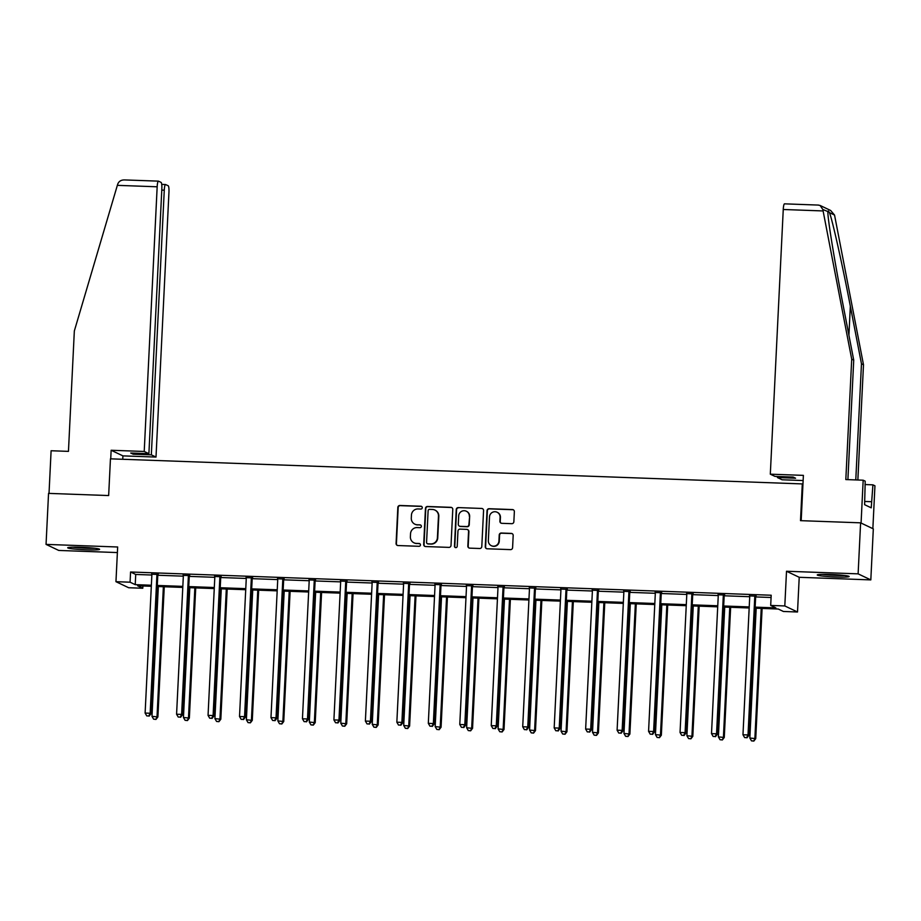 <?xml version="1.0" encoding="UTF-8"?>
<svg xmlns="http://www.w3.org/2000/svg" width="921" height="921" viewBox="0 0 921 921"><rect width="100%" height="100%" fill="white"/><g stroke="black" fill="none" stroke-linecap="round" stroke-linejoin="round"><path stroke-width="1.38" d="M422.267 507.69A1.405 1.382 -64.6 0 0 420.955 506.239L399.91 505.479A2.015 1.98 -64.6 0 0 397.837 507.413L396.076 543.459A2.015 1.98 -64.6 0 0 397.953 545.543L418.997 546.303A1.405 1.382 -64.6 0 0 419.665 543.632A1.405 1.382 -64.6 0 0 419.124 543.494L416.407 543.402A6.435 6.32 -64.6 0 1 410.386 536.759L410.536 533.754A6.435 6.32 -64.6 0 1 417.178 527.572L419.907 527.675A1.405 1.382 -64.6 0 0 420.575 525.005A1.405 1.382 -64.6 0 0 420.045 524.866L417.317 524.774A6.435 6.32 -64.6 0 1 411.296 518.132L411.445 515.127A6.435 6.32 -64.6 0 1 418.088 508.945L420.816 509.048A1.405 1.382 -64.6 0 0 422.267 507.69M421.657 506.469A1.405 1.382 -64.6 0 0 421.3 506.4L400.255 505.641A2.015 1.98 -64.6 0 0 398.183 507.575L396.421 543.632A2.015 1.98 -64.6 0 0 397.365 545.428M419.826 543.724A1.405 1.382 -64.6 0 0 419.469 543.666L416.407 543.402M420.747 525.097A1.405 1.382 -64.6 0 0 420.379 525.028L417.317 524.774M830.523 574.462A15.979 1.163 -177.2 0 0 817.249 574.957A15.979 1.163 -177.2 0 0 835.888 577.007A15.979 1.163 -177.2 0 0 849.162 576.523A15.979 1.163 -177.2 0 0 830.523 574.462M80.99 547.281A15.979 1.163 -177.2 0 0 67.705 547.776A15.979 1.163 -177.2 0 0 86.344 549.825A15.979 1.163 -177.2 0 0 99.629 549.33A15.979 1.163 -177.2 0 0 80.99 547.281M511.777 523.681A2.015 1.98 -64.6 0 0 513.86 521.747L514.355 511.639A2.015 1.98 -64.6 0 0 512.467 509.566L489.109 508.714A2.015 1.98 -64.6 0 0 487.025 510.648L485.263 546.694A2.015 1.98 -64.6 0 0 487.151 548.778L510.51 549.618A2.015 1.98 -64.6 0 0 512.594 547.696L513.181 535.469A2.015 1.98 -64.6 0 0 511.305 533.397L501.312 533.029A2.015 1.98 -64.6 0 0 499.228 534.963L498.929 541.03A5.376 5.284 -64.6 0 1 491.33 545.692A5.376 5.284 -64.6 0 1 488.337 540.639L489.5 516.9A5.376 5.284 -64.6 0 1 497.11 512.237A5.376 5.284 -64.6 0 1 500.091 517.291L499.896 521.24A2.015 1.98 -64.6 0 0 501.784 523.324L511.777 523.681M860.605 522.829L873.315 528.873L870.817 579.896L858.119 573.852L860.605 522.829L800.499 520.653L802.295 483.916L110.451 458.831L108.655 495.556L48.548 493.38L46.05 544.392L117.658 546.993L115.954 581.681L130.08 582.199L130.575 571.999L771.188 595.231L770.693 605.431L784.807 605.949L797.517 611.993L783.403 611.475L778.245 609.023L755.093 608.182M858.119 573.852L786.511 571.25L784.807 605.949M452.775 509.405A2.015 1.98 -64.6 0 0 450.899 507.333L427.54 506.481A2.015 1.98 -64.6 0 0 425.456 508.415L423.695 544.472A2.015 1.98 -64.6 0 0 425.571 546.544L448.941 547.385A2.015 1.98 -64.6 0 0 451.014 545.462L452.775 509.405M458.324 507.598L481.683 508.45A2.015 1.98 -64.6 0 1 483.571 510.522L481.798 546.579A2.015 1.98 -64.6 0 1 479.726 548.502L469.722 548.145A2.015 1.98 -64.6 0 1 467.845 546.072L468.559 531.44A2.015 1.98 -64.6 0 0 466.682 529.368L460.04 529.126A2.015 1.98 -64.6 0 0 457.967 531.06L457.219 546.28A1.405 1.382 -64.6 0 1 455.227 547.5A1.405 1.382 -64.6 0 1 454.456 546.188L456.24 509.532A2.015 1.98 -64.6 0 1 458.324 507.598L481.683 508.45M46.05 544.392L58.76 550.447L117.381 552.565M802.962 484.239L802.295 483.916M130.575 571.999L135.732 574.451L151.873 575.026M157.802 575.245L183.337 576.166M189.277 576.385L214.8 577.317M220.741 577.525L246.264 578.457M252.204 578.664L277.739 579.597M283.668 579.816L309.203 580.737M315.132 580.955L340.666 581.876M346.607 582.095L372.13 583.016M378.07 583.235L403.594 584.156M409.534 584.375L435.069 585.307M440.998 585.514L466.533 586.447M472.461 586.654L497.996 587.586M503.937 587.794L529.46 588.726M535.4 588.945L560.924 589.866M566.864 590.085L592.399 591.006M598.328 591.224L623.862 592.145M629.791 592.364L655.326 593.285M661.266 593.504L686.79 594.436M692.73 594.644L718.253 595.576M724.194 595.783L749.729 596.716M755.657 596.923L771.084 597.487M158.09 574.462L151.792 574.232M189.553 575.602L183.256 575.372M221.028 576.742L214.72 576.523M252.492 577.893L246.195 577.663M283.956 579.033L277.658 578.802M315.419 580.172L309.122 579.942M346.883 581.312L340.586 581.082M378.358 582.452L372.049 582.222M409.822 583.592L403.525 583.361M441.286 584.731L434.988 584.501M472.749 585.871L466.452 585.652M504.213 587.022L497.916 586.792M535.688 588.162L529.379 587.932M567.152 589.302L560.854 589.072M598.615 590.442L592.318 590.211M630.079 591.581L623.782 591.351M661.543 592.721L655.245 592.491M693.018 593.861L686.709 593.631M724.482 595.001L718.184 594.782M755.945 596.152L749.648 595.922M786.511 571.25L799.221 577.294L870.817 579.896M799.221 577.294L797.517 611.993M142.893 585.986L142.79 588.243L128.664 587.736L115.954 581.681M755.139 607.135L775.85 607.883L770.693 605.431M130.08 582.199L135.226 584.651L151.366 585.238M157.295 585.445L182.842 586.378M188.759 586.585L214.305 587.517M220.223 587.736L245.769 588.657M251.686 588.876L277.233 589.797M283.15 590.016L308.696 590.937M314.625 591.155L340.171 592.076M346.089 592.295L371.635 593.228M377.552 593.435L403.099 594.367M409.016 594.575L434.562 595.507M440.48 595.714L466.026 596.647M471.955 596.866L497.501 597.787M503.419 598.005L528.965 598.926M534.882 599.145L560.429 600.066M566.346 600.285L591.892 601.206M597.81 601.425L623.356 602.357M629.285 602.564L654.831 603.497M660.748 603.704L686.295 604.637M692.212 604.844L717.758 605.776M723.676 605.995L749.222 606.916M151.32 586.286L137.632 585.791L142.79 588.243M749.176 607.975L723.63 607.043M717.712 606.835L692.166 605.903M686.237 605.684L660.691 604.763M654.773 604.544L629.227 603.623M623.31 603.405L597.764 602.484M591.846 602.265L566.3 601.344M560.371 601.125L534.825 600.193M528.907 599.985L503.361 599.053M497.444 598.846L471.897 597.913M465.98 597.706L440.434 596.773M434.516 596.555L408.97 595.634M403.041 595.415L377.495 594.494M371.577 594.275L346.031 593.354M340.114 593.136L314.568 592.215M308.65 591.996L283.104 591.063M277.186 590.856L251.64 589.924M245.711 589.716L220.165 588.784M214.248 588.577L188.701 587.644M182.784 587.425L157.238 586.504M135.732 574.451L135.226 584.651M414.864 524.176L415.21 524.337A6.435 6.32 -64.6 0 0 417.662 524.935M413.955 542.803L414.3 542.964A6.435 6.32 -64.6 0 0 416.753 543.563M451.831 507.609A2.015 1.98 -64.6 0 0 451.244 507.494L427.874 506.642A2.015 1.98 -64.6 0 0 425.801 508.576L424.04 544.633A2.015 1.98 -64.6 0 0 424.984 546.429M429.577 509.359A1.405 1.382 -64.6 0 0 428.115 510.718L426.573 542.365A1.405 1.382 -64.6 0 0 427.885 543.816L430.763 543.92A6.435 6.32 -64.6 0 0 437.406 537.737L438.465 516.105A6.435 6.32 -64.6 0 0 432.444 509.463L429.577 509.359M427.356 543.689L427.701 543.851A1.405 1.382 -64.6 0 0 428.23 543.977L427.885 543.816M434.896 510.061L435.242 510.234A6.435 6.32 -64.6 0 1 438.81 516.267L437.751 537.899A6.435 6.32 -64.6 0 1 431.109 544.081L428.23 543.977M482.616 508.726A2.015 1.98 -64.6 0 0 482.028 508.611M467.442 529.563L467.787 529.725A2.015 1.98 -64.6 0 1 468.904 531.613L468.19 546.234A2.015 1.98 -64.6 0 0 469.134 548.03M458.67 507.759A2.015 1.98 -64.6 0 0 456.586 509.693L454.79 546.349A1.405 1.382 -64.6 0 0 455.411 547.581M469.307 516.267A5.376 5.284 -64.6 0 0 466.314 511.224A5.376 5.284 -64.6 0 0 458.704 515.887L458.301 524.256A2.015 1.98 -64.6 0 0 460.178 526.328L466.809 526.57A2.015 1.98 -64.6 0 0 468.893 524.636L469.641 516.439A5.376 5.284 -64.6 0 0 466.659 511.385L466.314 511.224M459.418 526.133L459.763 526.305A2.015 1.98 -64.6 0 0 460.523 526.49L460.178 526.328M469.641 516.439L469.238 524.797A2.015 1.98 -64.6 0 1 467.154 526.731L460.523 526.49M497.11 512.237L497.455 512.398A5.376 5.284 -64.6 0 1 500.437 517.452L500.241 521.413A2.015 1.98 -64.6 0 0 501.197 523.209M491.33 545.692L491.664 545.854A5.376 5.284 -64.6 0 0 499.274 541.191L498.929 541.03M512.237 533.673A2.015 1.98 -64.6 0 0 511.65 533.558L501.646 533.201A2.015 1.98 -64.6 0 0 499.573 535.124L499.274 541.191M513.4 509.843A2.015 1.98 -64.6 0 0 512.813 509.727L489.454 508.876A2.015 1.98 -64.6 0 0 487.37 510.81L485.609 546.867A2.015 1.98 -64.6 0 0 486.564 548.663M158.331 586.539L151.988 716.342L157.894 716.941L164.26 586.758M155.649 719.255L153.623 719.174L155.983 719.416L157.031 716.526L163.374 586.723M153.623 719.174L151.988 716.342M157.894 716.941L155.983 719.416M157.238 574.059L157.1 574.347A2.049 2.015 -64.6 0 0 156.915 575.107L150.158 713.257L145.115 713.073L151.873 574.923A2.049 2.015 -64.6 0 0 151.769 574.151L151.666 573.852M158.262 574.094L157.963 574.762A2.049 2.015 -64.6 0 0 157.779 575.51L151.021 713.671L150.158 713.257L148.776 715.985L146.761 715.905L148.776 715.985M149.121 716.147L151.021 713.671M145.115 713.073L146.761 715.905M93.412 548.11A13.827 1.002 2.8 0 1 92.561 548.122A13.827 1.002 2.8 0 1 74.014 547.155M72.46 547.178A15.876 1.151 -177.2 0 0 93.873 548.306A15.876 1.151 -177.2 0 0 94.955 548.283M842.945 575.291A13.827 1.002 2.8 0 1 842.105 575.303A13.827 1.002 2.8 0 1 823.547 574.347M822.004 574.37A15.876 1.151 -177.2 0 0 843.406 575.487A15.876 1.151 -177.2 0 0 844.488 575.464M117.347 185.351L117.807 183.912C119.028 181.115 121.388 179.791 124.911 179.94L158.424 181.138A6.148 1.048 92.1 0 0 157.169 186.79L117.347 185.351L74.336 330.973L68.453 451.371L51.104 450.749L49.02 493.403M122.758 459.28L122.919 455.872L156.006 457.069L168.946 192.397A6.148 1.048 92.1 0 0 168.221 185.777L165.607 184.545A6.148 1.048 92.1 0 0 165.527 184.522A6.148 1.048 92.1 0 0 164.272 190.175L161.785 190.083M156.006 457.069L151.332 454.847L164.272 190.175M151.332 454.847L133.177 454.191L130.736 453.028L148.891 453.685L161.831 189.012A6.148 1.048 92.1 0 0 161.106 182.404L158.493 181.161A6.148 1.048 92.1 0 0 158.424 181.138M148.891 453.685L144.217 451.463L157.169 186.79M122.919 455.872L111.142 450.265L144.217 451.463M110.727 458.842L111.142 450.265M133.177 454.191L133.234 453.12M855.782 479.933L861.469 363.807L863.495 364.774L834.541 215.054L830.638 210.472L820.104 205.464L822.821 209.481L851.706 359.167L853.732 360.134L847.896 479.645M861.469 363.807L850.336 306.221C842.542 265.363 832.135 218.795 829.43 212.624C828.451 210.713 827.944 210.472 827.933 211.911C827.3 216.493 834.599 261.587 842.611 302.549L853.732 360.134M851.706 359.167L845.823 479.565L863.173 480.198L865.199 481.165L864.612 504.685L871.231 507.839L872.924 484.837L865.026 484.55M872.924 484.837L874.95 485.804L872.855 528.654L861.077 523.047L863.173 480.198M863.495 364.774L857.854 480.002M801.178 520.676L803.388 475.374L770.313 474.177L783.253 209.493A6.148 1.048 -87.9 0 1 784.508 203.84A6.148 1.048 -87.9 0 1 784.588 203.863M770.313 474.177L774.987 476.399L793.142 477.055L795.571 478.218L777.428 477.55L782.09 479.772L803.135 480.543M777.474 476.491L777.428 477.55M827.944 211.6L822.821 209.481M871.531 501.715L864.761 501.473M818.17 205.084L820.104 205.464M189.807 587.69L183.452 717.482L189.358 718.081L195.724 587.897M187.113 720.395L185.098 720.314L187.458 720.556L188.494 717.666L194.849 587.863M185.098 720.314L183.452 717.482M189.358 718.081L187.458 720.556M221.27 588.83L214.915 718.633L220.821 719.22L227.188 589.037M218.576 721.534L216.562 721.454L218.922 721.696L219.958 718.806L226.313 589.014M216.562 721.454L214.915 718.633M220.821 719.22L218.922 721.696M188.701 575.199L188.563 575.487A2.049 2.015 -64.6 0 0 188.379 576.247L181.621 714.397L176.579 714.224L183.337 576.062A2.049 2.015 -64.6 0 0 183.233 575.303L183.129 574.992M189.726 575.234L189.427 575.901A2.049 2.015 -64.6 0 0 189.242 576.661L182.485 714.811L181.621 714.397L180.24 717.125L178.225 717.045L180.24 717.125M180.585 717.286L182.485 714.811M176.579 714.224L178.225 717.045M220.165 576.339L220.027 576.638A2.049 2.015 -64.6 0 0 219.854 577.386L213.096 715.548L208.054 715.364L214.812 577.202A2.049 2.015 -64.6 0 0 214.697 576.442L214.593 576.132M221.19 576.373L220.89 577.041A2.049 2.015 -64.6 0 0 220.706 577.801L213.948 715.951L213.096 715.548L211.703 718.265L209.689 718.196L211.703 718.265M212.049 718.426L213.948 715.951M208.054 715.364L209.689 718.196M252.734 589.97L246.391 719.773L252.285 720.36L258.651 590.177M250.04 722.674L248.025 722.605L250.385 722.835L251.433 719.957L257.776 590.154M248.025 722.605L246.391 719.773M252.285 720.36L250.385 722.835M284.198 591.109L277.854 720.913L283.749 721.5L290.115 591.328M281.504 723.814L279.489 723.745L281.849 723.975L282.897 721.097L289.24 591.294M279.489 723.745L277.854 720.913M283.749 721.5L281.849 723.975M315.661 592.249L309.318 722.052L315.224 722.64L321.59 592.468M312.979 724.954L310.953 724.885L313.313 725.115L314.36 722.237L320.704 592.433M310.953 724.885L309.318 722.052M315.224 722.64L313.313 725.115M251.629 577.479L251.502 577.778A2.049 2.015 -64.6 0 0 251.318 578.526L244.56 716.688L239.518 716.503L246.275 578.353A2.049 2.015 -64.6 0 0 246.16 577.582L246.057 577.271M252.653 577.513L252.354 578.181A2.049 2.015 -64.6 0 0 252.17 578.941L245.412 717.091L244.56 716.688L243.179 719.405L241.152 719.336L243.179 719.405M243.512 719.566L245.412 717.091M239.518 716.503L241.152 719.336M283.092 578.618L282.966 578.918A2.049 2.015 -64.6 0 0 282.782 579.677L276.024 717.827L270.981 717.643L277.739 579.493A2.049 2.015 -64.6 0 0 277.635 578.722L277.52 578.423M284.129 578.653L283.818 579.321A2.049 2.015 -64.6 0 0 283.645 580.08L276.887 718.23L276.024 717.827L274.642 720.544L272.628 720.475L274.642 720.544M274.988 720.706L276.887 718.23M270.981 717.643L272.628 720.475M314.568 579.758L314.429 580.057A2.049 2.015 -64.6 0 0 314.245 580.817L307.487 718.967L302.445 718.783L309.203 580.633A2.049 2.015 -64.6 0 0 309.099 579.862L308.995 579.562M315.592 579.804L315.293 580.46A2.049 2.015 -64.6 0 0 315.109 581.22L308.351 719.37L307.487 718.967L306.106 721.684L304.091 721.615L306.106 721.684M306.451 721.845L308.351 719.37M302.445 718.783L304.091 721.615M347.136 593.389L340.782 723.192L346.687 723.779L353.054 593.608M344.442 726.093L342.428 726.024L344.788 726.255L345.824 723.376L352.179 593.573M342.428 726.024L340.782 723.192M346.687 723.779L344.788 726.255M346.031 580.898L345.893 581.197A2.049 2.015 -64.6 0 0 345.709 581.957L338.951 720.107L333.909 719.923L340.666 581.773A2.049 2.015 -64.6 0 0 340.563 581.001L340.459 580.702M347.056 580.944L346.757 581.612A2.049 2.015 -64.6 0 0 346.572 582.36L339.814 720.521L338.951 720.107L337.57 722.824L335.555 722.755L337.57 722.824M337.915 722.997L339.814 720.521M333.909 719.923L335.555 722.755M378.6 594.529L372.245 724.332L378.151 724.931L384.518 594.747M375.906 727.233L373.891 727.164L376.252 727.406L377.288 724.516L383.643 594.713M373.891 727.164L372.245 724.332M378.151 724.931L376.252 727.406M377.495 582.049L377.357 582.337A2.049 2.015 -64.6 0 0 377.184 583.097L370.426 721.247L365.384 721.062L372.142 582.912A2.049 2.015 -64.6 0 0 372.026 582.141L371.923 581.842M378.519 582.084L378.22 582.751A2.049 2.015 -64.6 0 0 378.036 583.5L371.278 721.661L370.426 721.247L369.033 723.975L367.019 723.894L369.033 723.975M369.379 724.136L371.278 721.661M365.384 721.062L367.019 723.894M410.064 595.668L403.72 725.472L409.615 726.07L415.981 595.887M407.37 728.384L405.355 728.304L407.715 728.546L408.763 725.656L415.106 595.852M405.355 728.304L403.72 725.472M409.615 726.07L407.715 728.546M408.959 583.189L408.832 583.477A2.049 2.015 -64.6 0 0 408.648 584.236L401.89 722.386L396.847 722.202L403.605 584.052A2.049 2.015 -64.6 0 0 403.49 583.292L403.386 582.981M409.983 583.223L409.684 583.891A2.049 2.015 -64.6 0 0 409.5 584.651L402.742 722.801L401.89 722.386L400.508 725.115L398.482 725.034L400.508 725.115M400.842 725.276L402.742 722.801M396.847 722.202L398.482 725.034M441.527 596.82L435.184 726.611L441.078 727.21L447.445 597.027M438.833 729.524L436.819 729.444L439.179 729.685L440.226 726.796L446.57 596.992M436.819 729.444L435.184 726.611M441.078 727.21L439.179 729.685M440.422 584.328L440.296 584.616A2.049 2.015 -64.6 0 0 440.111 585.376L433.354 723.538L428.311 723.353L435.069 585.192A2.049 2.015 -64.6 0 0 434.965 584.432L434.85 584.121M441.458 584.363L441.147 585.031A2.049 2.015 -64.6 0 0 440.975 585.791L434.217 723.941L433.354 723.538L431.972 726.255L429.957 726.174L431.972 726.255M432.317 726.416L434.217 723.941M428.311 723.353L429.957 726.174M472.991 597.959L466.648 727.763L472.554 728.35L478.92 598.166M470.309 730.664L468.282 730.583L470.643 730.825L471.69 727.935L478.034 598.143M468.282 730.583L466.648 727.763M472.554 728.35L470.643 730.825M471.897 585.468L471.759 585.768A2.049 2.015 -64.6 0 0 471.575 586.516L464.817 724.677L459.775 724.493L466.533 586.332A2.049 2.015 -64.6 0 0 466.429 585.572L466.325 585.261M472.922 585.503L472.623 586.17A2.049 2.015 -64.6 0 0 472.438 586.93L465.681 725.08L464.817 724.677L463.436 727.394L461.421 727.325L463.436 727.394M463.781 727.555L465.681 725.08M459.775 724.493L461.421 727.325M504.466 599.099L498.111 728.902L504.017 729.49L510.384 599.306M501.772 731.804L499.758 731.735L502.118 731.965L503.154 729.087L509.509 599.283M499.758 731.735L498.111 728.902M504.017 729.49L502.118 731.965M503.361 586.608L503.223 586.907A2.049 2.015 -64.6 0 0 503.039 587.656L496.281 725.817L491.238 725.633L497.996 587.483A2.049 2.015 -64.6 0 0 497.893 586.712L497.789 586.412M504.386 586.642L504.086 587.31A2.049 2.015 -64.6 0 0 503.902 588.07L497.144 726.22L496.281 725.817L494.899 728.534L492.885 728.465L494.899 728.534M495.245 728.695L497.144 726.22M491.238 725.633L492.885 728.465M535.93 600.239L529.575 730.042L535.481 730.629L541.847 600.457M533.236 732.943L531.221 732.874L533.581 733.104L534.617 730.226L540.972 600.423M531.221 732.874L529.575 730.042M535.481 730.629L533.581 733.104M534.825 587.748L534.687 588.047A2.049 2.015 -64.6 0 0 534.514 588.807L527.756 726.957L522.714 726.773L529.471 588.623A2.049 2.015 -64.6 0 0 529.356 587.851L529.253 587.552M535.849 587.782L535.55 588.45A2.049 2.015 -64.6 0 0 535.366 589.21L528.608 727.36L527.756 726.957L526.363 729.674L524.348 729.605L526.363 729.674M526.708 729.835L528.608 727.36M522.714 726.773L524.348 729.605M567.394 601.378L561.05 731.182L566.945 731.769L573.311 601.597M564.7 734.083L562.685 734.014L565.045 734.244L566.093 731.366L572.436 601.563M562.685 734.014L561.05 731.182M566.945 731.769L565.045 734.244M566.288 588.887L566.162 589.187A2.049 2.015 -64.6 0 0 565.978 589.947L559.22 728.097L554.177 727.912L560.935 589.762A2.049 2.015 -64.6 0 0 560.82 588.991L560.716 588.692M567.324 588.933L567.014 589.59A2.049 2.015 -64.6 0 0 566.829 590.349L560.072 728.499L559.22 728.097L557.838 730.813L555.812 730.744L557.838 730.813M558.172 730.986L560.072 728.499M554.177 727.912L555.812 730.744M598.857 602.518L592.514 732.322L598.408 732.909L604.775 602.737M596.163 735.223L594.149 735.154L596.509 735.384L597.556 732.506L603.9 602.702M594.149 735.154L592.514 732.322M598.408 732.909L596.509 735.384M597.764 590.027L597.625 590.326A2.049 2.015 -64.6 0 0 597.441 591.086L590.683 729.236L585.641 729.052L592.399 590.902A2.049 2.015 -64.6 0 0 592.295 590.131L592.18 589.831M598.788 590.073L598.477 590.741A2.049 2.015 -64.6 0 0 598.305 591.489L591.547 729.651L590.683 729.236L589.302 731.953L587.287 731.884L589.302 731.953M589.647 732.126L591.547 729.651M585.641 729.052L587.287 731.884M630.321 603.658L623.978 733.461L629.883 734.06L636.25 603.877M627.638 736.363L625.612 736.293L627.972 736.535L629.02 733.646L635.363 603.842M625.612 736.293L623.978 733.461M629.883 734.06L627.972 736.535M629.227 591.178L629.089 591.466A2.049 2.015 -64.6 0 0 628.905 592.226L622.147 730.376L617.105 730.192L623.862 592.042A2.049 2.015 -64.6 0 0 623.759 591.27L623.655 590.971M630.252 591.213L629.952 591.881A2.049 2.015 -64.6 0 0 629.768 592.629L623.01 730.79L622.147 730.376L620.766 733.104L618.751 733.024L620.766 733.104M621.111 733.266L623.01 730.79M617.105 730.192L618.751 733.024M661.796 604.798L655.441 734.601L661.347 735.2L667.713 605.016M659.102 737.514L657.087 737.433L659.448 737.675L660.484 734.785L666.839 604.982M657.087 737.433L655.441 734.601M661.347 735.2L659.448 737.675M660.691 592.318L660.553 592.606A2.049 2.015 -64.6 0 0 660.369 593.366L653.611 731.516L648.568 731.343L655.326 593.182A2.049 2.015 -64.6 0 0 655.222 592.422L655.119 592.111M661.715 592.353L661.416 593.02A2.049 2.015 -64.6 0 0 661.232 593.78L654.474 731.93L653.611 731.516L652.229 734.244L650.214 734.164L652.229 734.244M652.575 734.405L654.474 731.93M648.568 731.343L650.214 734.164M693.26 605.949L686.905 735.741L692.811 736.34L699.177 606.156M690.566 738.654L688.551 738.573L690.911 738.815L691.947 735.925L698.302 606.122M688.551 738.573L686.905 735.741M692.811 736.34L690.911 738.815M692.155 593.458L692.028 593.746A2.049 2.015 -64.6 0 0 691.844 594.505L685.086 732.667L680.043 732.483L686.801 594.321A2.049 2.015 -64.6 0 0 686.686 593.561L686.582 593.251M693.179 593.492L692.88 594.16A2.049 2.015 -64.6 0 0 692.696 594.92L685.938 733.07L685.086 732.667L683.693 735.384L681.678 735.303L683.693 735.384M684.038 735.545L685.938 733.07M680.043 732.483L681.678 735.303M724.723 607.089L718.38 736.892L724.274 737.479L730.641 607.296M722.029 739.793L720.015 739.713L722.375 739.954L723.422 737.065L729.766 607.273M720.015 739.713L718.38 736.892M724.274 737.479L722.375 739.954M723.618 594.598L723.492 594.897A2.049 2.015 -64.6 0 0 723.307 595.645L716.55 733.807L711.507 733.623L718.265 595.461A2.049 2.015 -64.6 0 0 718.15 594.701L718.046 594.39M724.654 594.632L724.343 595.3A2.049 2.015 -64.6 0 0 724.159 596.06L717.401 734.21L716.55 733.807L715.168 736.524L713.142 736.455L715.168 736.524M715.502 736.685L717.401 734.21M711.507 733.623L713.142 736.455M756.187 608.228L749.844 738.032L755.738 738.619L762.104 608.436M753.493 740.933L751.478 740.864L753.839 741.094L754.886 738.216L761.23 608.413M751.478 740.864L749.844 738.032M755.738 738.619L753.839 741.094M755.093 595.737L754.955 596.037A2.049 2.015 -64.6 0 0 754.771 596.785L748.013 734.946L742.971 734.762L749.729 596.612A2.049 2.015 -64.6 0 0 749.625 595.841L749.51 595.542M756.118 595.772L755.807 596.44A2.049 2.015 -64.6 0 0 755.634 597.199L748.877 735.349L748.013 734.946L746.632 737.663L744.617 737.594L746.632 737.663M746.977 737.825L748.877 735.349M742.971 734.762L744.617 737.594M157.1 574.347L157.963 574.762M156.915 575.107L157.779 575.51M834.541 215.054L829.43 212.624M823.075 210.944L783.253 209.493M848.92 335.209L850.336 306.221M188.563 575.487L189.427 575.901M188.379 576.247L189.242 576.661M220.027 576.638L220.89 577.041M219.854 577.386L220.706 577.801M251.502 577.778L252.354 578.181M251.318 578.526L252.17 578.941M282.966 578.918L283.818 579.321M282.782 579.677L283.645 580.08M314.429 580.057L315.293 580.46M314.245 580.817L315.109 581.22M345.893 581.197L346.757 581.612M345.709 581.957L346.572 582.36M377.357 582.337L378.22 582.751M377.184 583.097L378.036 583.5M408.832 583.477L409.684 583.891M408.648 584.236L409.5 584.651M440.296 584.616L441.147 585.031M440.111 585.376L440.975 585.791M471.759 585.768L472.623 586.17M471.575 586.516L472.438 586.93M503.223 586.907L504.086 587.31M503.039 587.656L503.902 588.07M534.687 588.047L535.55 588.45M534.514 588.807L535.366 589.21M566.162 589.187L567.014 589.59M565.978 589.947L566.829 590.349M597.625 590.326L598.477 590.741M597.441 591.086L598.305 591.489M629.089 591.466L629.952 591.881M628.905 592.226L629.768 592.629M660.553 592.606L661.416 593.02M660.369 593.366L661.232 593.78M692.028 593.746L692.88 594.16M691.844 594.505L692.696 594.92M723.492 594.897L724.343 595.3M723.307 595.645L724.159 596.06M754.955 596.037L755.807 596.44M754.771 596.785L755.634 597.199M165.527 184.522L161.728 184.384M818.539 205.084L784.508 203.84"/></g></svg>
